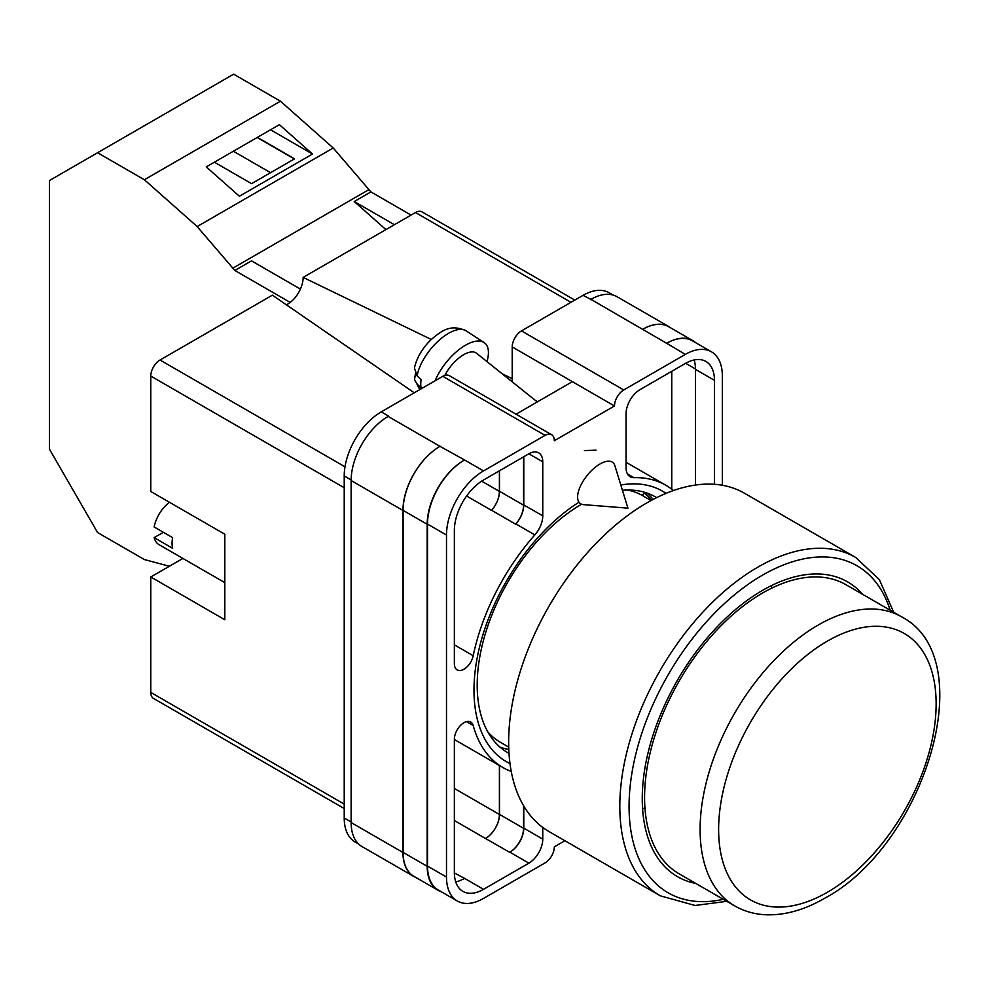 <?xml version="1.0" encoding="UTF-8"?>
<svg xmlns="http://www.w3.org/2000/svg" width="989" height="989" viewBox="0 0 989 989"><rect width="100%" height="100%" fill="white"/><g stroke="black" fill="none" stroke-linecap="round" stroke-linejoin="round"><path stroke-width="1.48" d="M509.99 763.582A156.163 90.16 -60 0 1 473.991 690.174A156.163 90.16 -60 0 1 578.788 502.325M620.808 485.018A156.163 90.16 -60 0 1 665.993 493.387M656.634 497.64A147.658 85.252 120 0 0 655.435 496.923A147.658 85.252 120 0 0 622.427 490.272M581.619 504.229A147.658 85.252 120 0 0 477.193 685.08A147.658 85.252 120 0 0 507.777 752.666A147.658 85.252 120 0 0 509.001 753.358M596.033 450.18L584.412 450.576M653.148 499.42A147.658 85.252 120 0 0 646.905 493.029M512.215 381.828L512.215 346.929A13.092 7.553 -60 0 1 521.475 330.895L623.75 389.95L685.303 354.408A52.355 30.226 120 0 1 711.474 351.824A52.355 30.226 120 0 1 722.329 375.783L722.329 485.265M613.254 295.105L609.199 292.769A52.355 30.226 -60 0 0 583.016 295.365L521.475 330.895M358.624 844.025L355.063 841.973A52.355 30.226 -60 0 1 344.221 818.002L351.132 821.983M512.215 346.929L614.49 405.984L554.322 440.711A13.092 7.553 120 0 0 551.615 434.727L449.34 375.672A13.092 7.553 -60 0 0 442.8 376.327L381.247 411.857A52.355 30.226 -60 0 0 344.221 475.981L344.221 818.002M572.371 381.667L516.048 414.193M564.904 840.749L554.322 846.856A13.092 7.553 120 0 1 545.075 862.89L483.522 898.42A52.355 30.226 120 0 1 457.338 901.016A52.355 30.226 120 0 1 446.496 877.045L446.496 535.037A52.355 30.226 120 0 1 483.522 470.912L545.075 435.37A13.092 7.553 120 0 1 551.615 434.727M523.787 456.745L523.787 504.909A19.632 11.336 120 0 1 515.875 523.947L534.851 534.901A19.632 11.336 120 0 0 542.763 515.862L542.763 461.826A19.632 11.336 120 0 0 538.696 452.838A19.632 11.336 120 0 0 528.88 453.803L542.763 461.826M534.851 534.901A162.975 94.091 120 0 0 473.212 655.719A13.562 7.825 120 0 1 457.178 669.912A13.562 7.825 120 0 1 454.359 663.706L454.359 530.487A41.229 23.81 120 0 1 483.522 479.999L528.88 453.803M673.435 490.532A162.975 94.091 120 0 0 665.894 485.278A162.975 94.091 120 0 0 633.974 477.675A19.632 11.336 120 0 1 630.129 476.76A19.632 11.336 120 0 1 626.062 467.772L626.062 413.723A19.632 11.336 120 0 1 639.945 389.678L685.303 363.495A41.229 23.81 120 0 1 705.911 361.455A41.229 23.81 120 0 1 714.454 380.332L714.454 484.301M466.462 721.624L473.212 725.518A13.562 7.825 120 0 0 470.739 722.019A13.562 7.825 120 0 0 460.281 725.654A13.562 7.825 120 0 0 454.359 739.302L454.359 872.508A41.229 23.81 120 0 0 462.901 891.386A41.229 23.81 120 0 0 483.522 889.334L528.88 863.15A19.632 11.336 120 0 0 542.763 839.105L542.763 827.447M473.212 725.518A162.975 94.091 120 0 0 502.931 767.551A162.975 94.091 120 0 0 511.239 771.457M623.75 389.95A13.092 7.553 120 0 0 614.49 405.984M415.837 877.466A52.355 30.226 -60 0 1 413.798 876.452L361.974 846.535A52.355 30.226 -60 0 1 351.132 822.564L402.956 852.481L402.956 510.472A52.355 30.226 -60 0 1 439.981 446.348L464.546 459.959A52.355 30.226 120 0 0 427.52 524.083L446.496 535.037M388.158 416.418A52.355 30.226 -60 0 1 388.652 416.134L388.145 416.418A52.355 30.226 -60 0 0 351.132 480.543L351.132 822.564M590.421 299.642A52.355 30.226 -60 0 1 590.928 299.358L583.016 295.365M642.615 329.362L666.673 343.257A52.355 30.226 -60 0 1 692.856 340.661L668.787 326.766A52.355 30.226 -60 0 0 642.615 329.362L590.928 299.346A52.355 30.226 -60 0 1 617.099 296.762L668.935 326.679A52.355 30.226 -60 0 1 670.826 327.94M671.766 489.196L671.766 371.308M455.731 881.904A41.229 23.81 120 0 0 464.546 878.38L483.522 889.334M454.371 872.916L464.546 878.38M695.477 485.043L695.477 369.379A41.229 23.81 120 0 0 694.117 359.984M427.52 524.083L427.52 866.092A52.355 30.226 120 0 0 438.362 890.063L457.338 901.016M666.673 343.257L685.303 354.408M711.474 351.824L692.51 340.859A52.355 30.226 120 0 0 666.326 343.455M523.787 806.047L523.787 828.152L542.763 839.105M523.552 805.664L523.552 828.288A19.632 11.336 -60 0 1 509.669 852.333L509.904 852.197A19.632 11.336 120 0 0 523.787 828.152M499.396 765.511L499.396 814.442A19.632 11.336 -60 0 1 485.512 838.499L509.669 852.333M515.875 523.947A162.975 94.091 120 0 0 515.665 524.182A19.632 11.336 -60 0 0 523.552 505.169L523.552 456.881M481.643 481.149L499.396 491.385A19.632 11.336 -60 0 1 491.508 510.386A162.975 94.091 -60 0 1 491.607 510.287L515.665 524.182M500.137 747.239A147.658 85.252 120 0 0 508.791 749.439M441.218 891.707A52.355 30.226 -60 0 1 438.016 890.261L413.946 876.365A52.355 30.226 -60 0 1 403.104 852.394L403.104 510.386L427.174 524.281A52.355 30.226 -60 0 1 464.2 460.157M427.174 524.281L427.174 866.29A52.355 30.226 -60 0 0 438.016 890.261M692.856 340.661A52.355 30.226 -60 0 1 695.7 342.713M489.716 735.099L490.346 734.604M651.664 500.199A145.952 84.263 -60 0 0 644.494 493.214L641.898 495.242M403.104 510.386A52.355 30.226 -60 0 1 440.13 446.262M499.494 765.573L499.494 814.392A19.632 11.336 -60 0 1 485.599 838.437M499.494 470.776L499.494 491.273A19.632 11.336 -60 0 1 491.607 510.287M413.798 876.452A52.355 30.226 -60 0 1 402.956 852.481M499.396 491.385L499.396 470.826M642.751 329.275A52.355 30.226 -60 0 1 668.935 326.679M614.861 465.634A26.184 11.955 128.7 0 0 612.821 462.506A26.184 11.955 128.7 0 0 599.989 463.989A26.184 11.955 128.7 0 0 577.601 497.034A26.184 11.955 128.7 0 0 580.073 503.352A26.184 11.955 128.7 0 0 583.572 504.65L627.928 508.161L614.861 465.634M435.123 380.753A39.276 17.926 -51.3 0 1 459.032 349.599A39.276 17.926 -51.3 0 1 484.078 342.54A39.276 17.926 -51.3 0 1 488.43 352.492A39.276 17.926 -51.3 0 1 486.971 361.591M417.123 375.845L414.403 367.995C416.826 357.573 422.414 348.091 431.204 339.548C441.267 331.043 450.366 323.588 466.103 330.821A37.162 16.974 128.7 0 0 438.3 340.995A37.162 16.974 128.7 0 0 417.123 375.845L421.141 379.702A37.718 17.221 128.7 0 0 420.745 384.14A37.718 17.221 128.7 0 0 421.166 387.972L417.148 384.115A37.162 16.974 128.7 0 0 419.645 388.764L420.251 389.345M415.405 373.681L414.539 379.825L417.148 384.115M444.84 375.4A26.184 11.955 -51.3 0 1 476.537 353.234L537.274 401.93M300.409 289.085L251.503 260.849L234.838 270.467L197.157 226.555L144.382 179.751L97.577 152.739L49.45 180.53L49.45 449.179L97.577 532.539L144.382 559.564L169.354 566.252M97.577 152.739L233.639 74.175L280.443 101.199L333.219 147.991L370.912 191.903L411.053 215.095M197.157 226.555L333.219 147.991M144.382 179.751L280.443 101.199M239.387 196.242L312.512 154.037L279.393 124.663L206.268 166.881L239.387 196.242M370.912 191.903L354.247 201.533L385.908 229.609M232.489 268.378L368.551 189.826M234.838 270.467L290.111 302.362M354.247 201.533L394.401 224.713M214.39 162.196L251.552 183.657L294.561 158.833L257.387 137.372M270.516 129.782L312.512 154.037M270.541 172.692L233.367 151.23M294.326 158.957L257.152 137.496M862.643 594.34A170.17 98.245 120 0 0 847.672 581.915A170.17 98.245 120 0 0 762.581 590.346A170.17 98.245 120 0 0 651.417 740.304A170.17 98.245 120 0 0 677.502 876.662A170.17 98.245 120 0 0 695.749 883.412M771.667 588.183A170.17 98.245 120 0 0 771.507 585.575M646.794 502.919A195.365 112.795 120 0 0 519.163 675.079A195.365 112.795 120 0 0 549.118 831.625L660.281 895.811A195.365 112.795 -60 0 1 630.327 739.253A195.365 112.795 -60 0 1 757.957 567.093A195.365 112.795 -60 0 1 855.646 557.425L744.482 493.239A195.365 112.795 120 0 0 646.794 502.919M487.787 731.86A142.354 82.186 120 0 0 500.273 742.22L508.717 747.091M651.071 500.533L642.627 495.65A142.354 82.186 120 0 0 627.409 490.012M642.59 808.878A170.17 98.245 120 0 0 644.927 807.704M762.581 593.017A166.894 96.353 120 0 0 653.556 740.093A166.894 96.353 120 0 0 679.134 873.819L734.679 905.887A166.894 96.353 -60 0 1 709.088 772.149A166.894 96.353 -60 0 1 818.126 625.085A166.894 96.353 -60 0 1 901.572 616.815L846.04 584.746A166.894 96.353 120 0 0 762.581 593.017M224.812 582.632L158.969 544.618A26.184 15.119 120 0 1 154.136 537.633L172.642 548.326A26.184 15.119 -60 0 1 172.061 543.32A26.184 15.119 -60 0 1 172.642 537.633L154.136 526.952A26.184 15.119 120 0 1 169.465 502.276M154.136 537.633L163.395 532.292M344.221 487.738L150.773 376.055L150.773 491.484L224.812 534.233L224.812 619.744L150.773 576.983L150.773 692.411L344.221 804.106M344.221 808.532L153.48 698.407A13.092 7.553 -60 0 1 150.773 692.411M182.903 558.439L150.773 576.983M150.773 376.055A13.092 7.553 -60 0 1 160.02 360.021L345 466.82M414.267 392.794L272.371 295.167L160.02 360.021M286.353 304.785A21.77 12.56 120 0 0 303.141 277.39L431.291 339.474M570.987 302.313L415.491 212.536L303.141 277.39M415.491 212.536A13.092 7.553 -60 0 1 422.031 211.881L574.819 300.1M502.264 373.854L512.215 378.676M427.52 866.092L446.496 877.045M464.546 459.959L483.522 470.912M442.8 376.327L545.075 435.37M381.247 411.857L388.652 416.134M388.145 416.418L439.981 446.348M509.904 852.197L528.88 863.15M454.359 820.511L485.512 838.499M627.409 473.892L633.974 477.675M695.477 369.379L714.454 380.332M523.787 504.909L542.763 515.862M466.598 496.008L491.508 510.386M454.359 644.84L473.212 655.719M403.104 852.394L427.174 866.29M499.494 814.392L523.552 828.288M685.649 363.297L695.477 368.971M499.494 491.273L523.552 505.169M351.132 480.543L402.956 510.472M454.359 788.456L499.396 814.442M344.221 475.981L351.132 479.974M537.67 401.707L535.284 400.335M890.187 610.25A188.825 109.013 120 0 0 762.581 575.116A188.825 109.013 120 0 0 630.562 782.571A188.825 109.013 120 0 0 723.293 899.322M827.373 641.107A153.802 88.8 120 0 0 718.62 829.487A153.802 88.8 120 0 0 827.373 892.276A153.802 88.8 120 0 0 936.138 703.908A153.802 88.8 120 0 0 827.373 641.107M454.359 739.512L502.931 767.551M626.062 462.283L665.894 485.278M414.539 379.825L419.645 388.764M466.103 330.821L484.078 342.54M660.281 895.811L695.069 905.479L726.804 901.338M893.697 612.265L879.332 579.579L855.646 557.425M734.679 905.887C744.569 911.537 755.472 914.516 767.402 914.825C786.045 915.097 805.133 909.583 824.665 898.272C923.949 845.583 982.794 658.798 901.572 616.815"/></g></svg>
